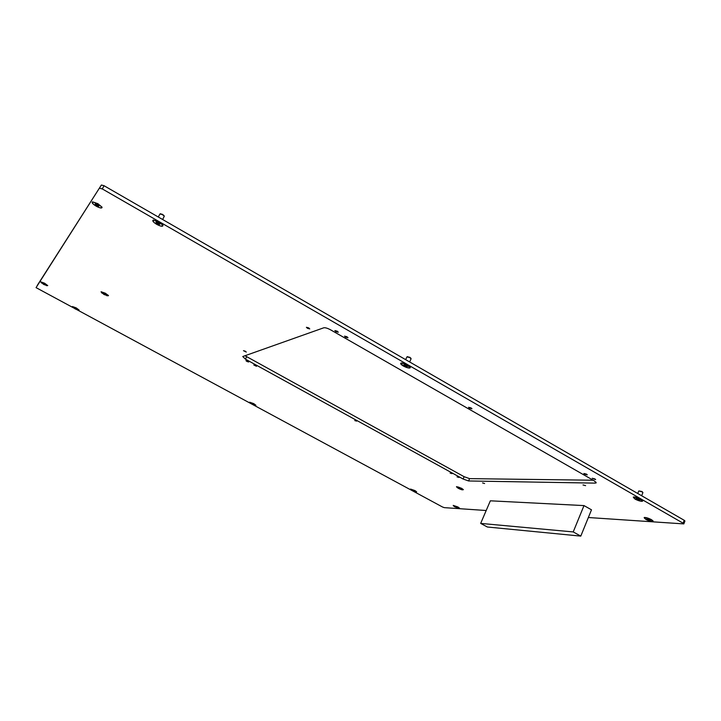 <?xml version="1.0" encoding="UTF-8"?>
<svg xmlns="http://www.w3.org/2000/svg" width="721" height="721" viewBox="0 0 721 721"><rect width="100%" height="100%" fill="white"/><g stroke="black" fill="none" stroke-linecap="round" stroke-linejoin="round"><path stroke-width="1.08" d="M586.588 474.166L587.282 474.842L584.578 474.157L583.884 473.472L586.588 474.166M594.942 478.951L595.627 479.627L592.229 478.266L594.942 478.951M585.596 485.639L583.001 484.954L585.596 485.639M484.602 483.512L482.556 482.908L484.602 483.512M459.016 477.473L457.051 476.887L459.016 477.473M452.049 473.643L450.102 473.066L452.049 473.643M356.634 421.118L354.768 420.568L356.634 421.118M255.576 365.493L256.505 366.295L253.801 364.97L255.576 365.493M247.745 361.185L248.673 361.987L246.897 361.464L245.969 360.653L247.745 361.185M245.311 351.208L246.276 352.064L243.482 350.676L245.311 351.208M308.687 327.875L309.742 328.911L307.461 328.325L306.407 327.289L308.687 327.875M337.257 331.173L338.302 332.228L335.896 331.633L334.85 330.579L337.257 331.173M346.972 336.743L348 337.779L345.584 337.176L344.548 336.139L346.972 336.743M471.11 407.942L471.958 408.78L469.389 408.14L468.551 407.302L471.11 407.942M462.125 489.802L463.378 489.649L461.62 488.315L456.492 486.621L457.222 487.648M106.789 295.727L108.492 295.664L105.374 293.231L101.093 291.744L102.003 293.186M415.756 491.947L416.666 491.839L414.981 490.595L410.519 489.063L411.042 489.829M254.846 405.355L255.919 405.256L253.72 403.625L249.601 402.192L250.178 403.084M77.895 310.102L79.094 310.048L76.201 307.885L72.424 306.533L73.055 307.552M96.956 206.576C100.363 208.207 102.058 208.441 102.049 207.269L97.912 203.692L92.468 201.889C91.486 202.502 92.585 203.845 95.767 205.909M405.815 367.187C408.915 368.296 410.402 368.323 410.303 367.277L407.671 365.024C404.715 363.456 402.48 362.789 400.966 363.042C400.137 363.546 400.912 364.529 403.291 365.98L403.967 366.349M46.405 285.633L47.739 285.597L44.612 283.227L40.773 281.848L41.476 282.993M156.727 224.357C160.783 226.448 162.865 226.8 162.973 225.421L159.035 221.96L153.194 220.085C152.131 220.788 153.303 222.212 156.727 224.357M639.779 500.978C641.915 501.483 642.88 501.392 642.681 500.689L640.924 499.247C637.634 497.562 635.102 496.823 633.335 497.048L635.246 499.211M458.592 508.305L459.547 508.179L457.934 506.98L453.23 505.394L453.797 506.187M650.739 521.301L653.136 521.022L651.478 519.679C648.287 518.057 645.854 517.336 644.177 517.516L645.737 519.336M593.158 480.222L469.596 478.636L464.126 476.698L245.014 355.732M37.222 285.516L101.382 185.027L104.049 185.721L684.211 520.292L684.941 521.004L683.823 523.906L683.093 523.194L684.211 520.292M594.185 480.808L596.24 482.809L595.258 483.124L468.587 480.961L463.116 479.023L245.446 359.157L242.752 356.535L323.801 327.785C325.297 327.532 327.586 328.226 330.651 329.867L594.185 480.808M683.823 523.906L588.354 517.516M486.197 510.513L444.262 507.638L442.424 506.953L36.059 287.634L101.382 185.027M104.049 185.721L102.301 188.929L683.093 523.194M102.301 188.929L99.642 188.235M480.673 523.401L490.352 500.807L583.992 505.592L573.222 531.927L480.673 523.401L487.36 527.006L580.793 536.109L573.222 531.927M580.793 536.109L591.49 509.81L583.992 505.592M412.331 490.163L414.863 491.19L412.331 490.163M412.223 490.568L416.377 491.902L414.827 490.668L410.664 489.325L412.223 490.568M108.33 295.385L105.275 293.375L101.201 292.113L104.058 294.529L108.123 295.781M103.391 293.519L106.221 294.628L103.391 293.519M251.512 403.472L254.035 404.499L251.512 403.472M251.746 404.093L255.604 405.328L253.594 403.715L249.736 402.48L251.746 404.093M74.542 308.083L77.048 309.093L74.542 308.083M75.209 308.949L78.769 310.12L76.12 308.011L72.551 306.84L75.209 308.949M101.553 207.603C101.688 206.747 100.426 205.512 97.777 203.908C94.92 202.385 93.144 201.907 92.45 202.493C92.324 203.358 93.595 204.593 96.244 206.188C99.092 207.711 100.859 208.18 101.553 207.603L101.877 206.918M95.334 204.557L98.236 206.206L99.056 205.927L95.929 203.998L95.235 203.755L95.334 204.557M92.856 201.844L92.45 202.493M409.852 367.629L407.428 365.177C404.111 363.474 401.967 362.942 400.993 363.6L403.427 366.052C406.734 367.755 408.879 368.278 409.852 367.629L410.114 366.953M407.419 356.787L409.916 357.337L410.817 358.328M409.645 361.951L411.069 358.86L409.925 357.679L407.005 356.823L405.626 359.635M403.571 365.006L406.121 366.475L407.509 366.475L404.841 364.844L403.571 365.006M401.327 362.96L400.993 363.6M652.73 521.238L651.189 519.769C647.746 518.066 645.457 517.462 644.322 517.948L645.872 519.417C649.297 521.112 651.586 521.725 652.73 521.238L652.929 520.733M646.71 518.949L650.486 520.391L646.71 518.949M644.52 517.444L644.322 517.948M455.086 506.484L457.7 507.548L455.086 506.484M454.879 506.863L459.25 508.251L457.763 507.052L453.383 505.655L454.879 506.863M642.267 500.951L640.618 499.347C637.031 497.562 634.651 496.958 633.462 497.517L635.111 499.13C638.68 500.906 641.068 501.51 642.267 500.951L642.474 500.392M638.833 490.938L642.014 491.515L642.871 492.506M641.663 495.751L642.889 492.659L642.114 491.884L638.815 490.938L637.725 493.488M635.967 498.572L639.915 500.068L637.643 498.698L635.967 498.572M633.696 496.967L633.462 497.517M162.477 225.817C162.64 224.952 161.441 223.735 158.872 222.176C155.835 220.554 153.934 220.067 153.149 220.725C152.996 221.599 154.195 222.816 156.763 224.366C159.792 225.988 161.693 226.466 162.477 225.817L162.802 225.06M160.459 213.885L162.676 214.407L164.037 215.849M162.649 219.517L164.271 216.219L162.558 214.705L160.026 213.903L158.269 216.994M156.042 222.744L158.981 224.438L159.954 224.177L156.799 222.221L156.069 221.969L156.042 222.744M153.591 220.031L153.149 220.725M43.008 283.524L45.585 284.561L43.008 283.524M43.774 284.489L47.397 285.669L44.531 283.362L40.908 282.181L43.774 284.489M458.493 487.838L461.35 488.982L458.493 487.838M458.259 488.288C460.764 489.541 462.359 490.028 463.044 489.748L461.431 488.387C458.926 487.135 457.321 486.648 456.636 486.936L458.259 488.288M595.258 483.124L595.753 481.907M245.446 359.157L246.636 356.751M463.116 479.023L464.126 476.698M468.587 480.961L469.596 478.636M105.086 293.762L104.77 294.357M104.347 293.51L104.094 293.988M76.038 308.363L75.795 308.831M95.875 203.962L95.505 204.638M97.696 204.764L97.164 205.746M98.444 205.44L98.083 206.107M96.74 204.367L96.263 205.242M405.436 365.15L405.04 366.016M406.428 365.448L405.995 366.394M648.107 518.985L647.818 519.715M649.738 519.661L649.522 520.22M648.972 519.417L648.711 520.075M637.454 498.59L637.139 499.392M639.157 499.293L638.914 499.905L639.139 499.274M638.364 499.04L638.067 499.77M156.601 222.095L156.214 222.834M158.449 222.843L157.863 223.961M159.206 223.618L158.827 224.33M157.421 222.546L156.953 223.438M44.585 283.84L44.323 284.317M460.404 488.279L460.196 488.766M410.835 358.13L411.051 358.643M407.554 356.643L407.032 356.814M649.72 519.643L649.477 520.247M164.055 215.633L164.253 216.192M160.621 213.758L160.053 213.894"/></g></svg>
